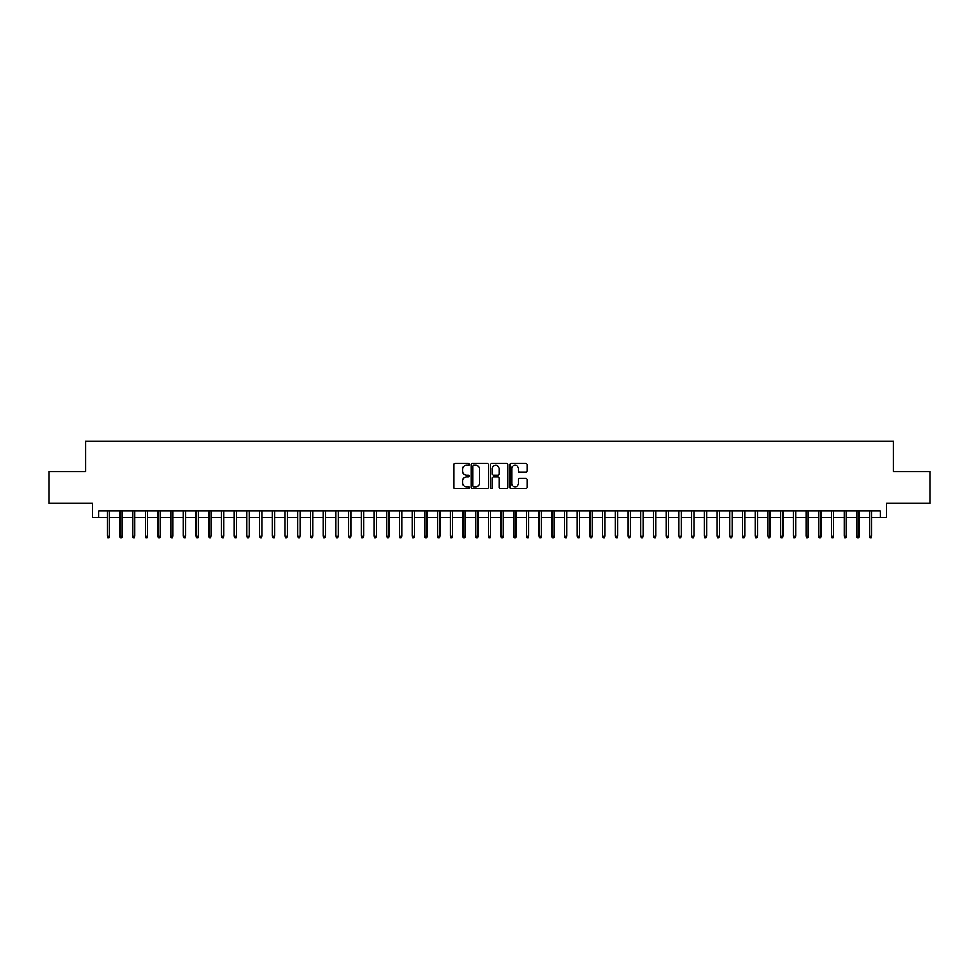 <?xml version="1.0" encoding="UTF-8"?>
<svg xmlns="http://www.w3.org/2000/svg" width="979" height="979" viewBox="0 0 979 979"><rect width="100%" height="100%" fill="white"/><g stroke="black" fill="none" stroke-linecap="round" stroke-linejoin="round"><path stroke-width="1.47" d="M469.174 464.438A0.869 0.869 0 0 0 468.305 463.556L455.051 463.556A1.248 1.248 0 0 0 453.803 464.805L453.803 487.261A1.248 1.248 0 0 0 455.051 488.509L468.305 488.509A0.869 0.869 0 0 0 469.174 487.628A0.869 0.869 0 0 0 468.305 486.759L466.579 486.759A3.989 3.989 0 0 1 462.59 482.769L462.59 480.897A3.989 3.989 0 0 1 466.579 476.908L468.305 476.908A0.869 0.869 0 0 0 469.174 476.027A0.869 0.869 0 0 0 468.305 475.158L466.579 475.158A3.989 3.989 0 0 1 462.59 471.168L462.59 469.296A3.989 3.989 0 0 1 466.579 465.306L468.305 465.306A0.869 0.869 0 0 0 469.174 464.438M525.943 472.355A1.248 1.248 0 0 0 527.192 471.107L527.192 464.805A1.248 1.248 0 0 0 525.943 463.556L511.234 463.556A1.248 1.248 0 0 0 509.986 464.805L509.986 487.261A1.248 1.248 0 0 0 511.234 488.509L525.943 488.509A1.248 1.248 0 0 0 527.192 487.261L527.192 479.649A1.248 1.248 0 0 0 525.943 478.401L519.653 478.401A1.248 1.248 0 0 0 518.405 479.649L518.405 483.418A3.341 3.341 0 0 1 515.064 486.759A3.341 3.341 0 0 1 511.736 483.418L511.736 468.647A3.341 3.341 0 0 1 515.064 465.306A3.341 3.341 0 0 1 518.405 468.647L518.405 471.107A1.248 1.248 0 0 0 519.653 472.355L525.943 472.355M98.818 517.328L98.818 510.977L880.182 510.977L880.182 517.328L886.533 517.328L886.533 503.353L930.05 503.353L930.05 471.584L893.521 471.584L893.521 441.088L85.479 441.088L85.479 471.584L48.95 471.584L48.95 503.353L92.467 503.353L92.467 517.328L107.2 517.328M488.411 464.805A1.248 1.248 0 0 0 487.163 463.556L472.441 463.556A1.248 1.248 0 0 0 471.205 464.805L471.205 487.261A1.248 1.248 0 0 0 472.441 488.509L487.163 488.509A1.248 1.248 0 0 0 488.411 487.261L488.411 464.805M491.837 463.556L506.559 463.556A1.248 1.248 0 0 1 507.795 464.805L507.795 487.261A1.248 1.248 0 0 1 506.559 488.509L500.257 488.509A1.248 1.248 0 0 1 499.009 487.261L499.009 478.156A1.248 1.248 0 0 0 497.76 476.908L493.587 476.908A1.248 1.248 0 0 0 492.339 478.156L492.339 487.628A0.869 0.869 0 0 1 491.47 488.509A0.869 0.869 0 0 1 490.589 487.628L490.589 464.805A1.248 1.248 0 0 1 491.837 463.556M109.489 517.328L119.903 517.328M122.191 517.328L132.618 517.328M134.906 517.328L145.32 517.328M147.609 517.328L158.023 517.328M160.311 517.328L170.725 517.328M173.014 517.328L183.428 517.328M185.716 517.328L196.143 517.328M198.431 517.328L208.845 517.328M211.134 517.328L221.548 517.328M223.836 517.328L234.25 517.328M236.539 517.328L246.965 517.328M249.241 517.328L259.668 517.328M261.956 517.328L272.37 517.328M274.658 517.328L285.073 517.328M287.361 517.328L297.775 517.328M300.063 517.328L310.49 517.328M312.766 517.328L323.192 517.328M325.481 517.328L335.895 517.328M338.183 517.328L348.597 517.328M350.886 517.328L361.3 517.328M363.588 517.328L374.015 517.328M376.303 517.328L386.717 517.328M389.006 517.328L399.42 517.328M401.708 517.328L412.122 517.328M414.411 517.328L424.837 517.328M427.113 517.328L437.54 517.328M439.828 517.328L450.242 517.328M452.531 517.328L462.945 517.328M465.233 517.328L475.647 517.328M477.936 517.328L488.362 517.328M490.638 517.328L501.064 517.328M503.353 517.328L513.767 517.328M516.055 517.328L526.469 517.328M528.758 517.328L539.172 517.328M541.46 517.328L551.887 517.328M554.163 517.328L564.589 517.328M566.878 517.328L577.292 517.328M579.58 517.328L589.994 517.328M592.283 517.328L602.697 517.328M604.985 517.328L615.412 517.328M617.7 517.328L628.114 517.328M630.403 517.328L640.817 517.328M643.105 517.328L653.519 517.328M655.808 517.328L666.234 517.328M668.51 517.328L678.936 517.328M681.225 517.328L691.639 517.328M693.927 517.328L704.342 517.328M706.63 517.328L717.044 517.328M719.332 517.328L729.759 517.328M732.035 517.328L742.461 517.328M744.75 517.328L755.164 517.328M757.452 517.328L767.866 517.328M770.155 517.328L780.569 517.328M782.857 517.328L793.284 517.328M795.572 517.328L805.986 517.328M808.275 517.328L818.689 517.328M820.977 517.328L831.391 517.328M833.68 517.328L844.094 517.328M846.382 517.328L856.809 517.328M859.097 517.328L869.511 517.328M871.799 517.328L880.182 517.328M473.824 465.306A0.869 0.869 0 0 0 472.943 466.175L472.943 485.89A0.869 0.869 0 0 0 473.824 486.759L475.623 486.759A3.989 3.989 0 0 0 479.612 482.769L479.612 469.296A3.989 3.989 0 0 0 475.623 465.306L473.824 465.306M499.009 468.708A3.341 3.341 0 0 0 495.668 465.368A3.341 3.341 0 0 0 492.339 468.708L492.339 473.909A1.248 1.248 0 0 0 493.587 475.158L497.76 475.158A1.248 1.248 0 0 0 499.009 473.909L499.009 468.708M107.2 536.259L107.714 537.912L108.987 537.912L109.489 536.259L107.2 536.259L107.2 510.977M109.489 536.259L109.489 510.977M119.903 536.259L120.417 537.912L121.69 537.912L122.191 536.259L119.903 536.259L119.903 510.977M122.191 536.259L122.191 510.977M132.618 536.259L133.12 537.912L134.392 537.912L134.906 536.259L132.618 536.259L132.618 510.977M134.906 536.259L134.906 510.977M145.32 536.259L145.822 537.912L147.095 537.912L147.609 536.259L145.32 536.259L145.32 510.977M147.609 536.259L147.609 510.977M158.023 536.259L158.537 537.912L159.797 537.912L160.311 536.259L158.023 536.259L158.023 510.977M160.311 536.259L160.311 510.977M170.725 536.259L171.239 537.912L172.512 537.912L173.014 536.259L170.725 536.259L170.725 510.977M173.014 536.259L173.014 510.977M183.428 536.259L183.942 537.912L185.215 537.912L185.716 536.259L183.428 536.259L183.428 510.977M185.716 536.259L185.716 510.977M196.143 536.259L196.644 537.912L197.917 537.912L198.431 536.259L196.143 536.259L196.143 510.977M198.431 536.259L198.431 510.977M208.845 536.259L209.347 537.912L210.62 537.912L211.134 536.259L208.845 536.259L208.845 510.977M211.134 536.259L211.134 510.977M221.548 536.259L222.062 537.912L223.322 537.912L223.836 536.259L221.548 536.259L221.548 510.977M223.836 536.259L223.836 510.977M234.25 536.259L234.764 537.912L236.037 537.912L236.539 536.259L234.25 536.259L234.25 510.977M236.539 536.259L236.539 510.977M246.965 536.259L247.467 537.912L248.739 537.912L249.241 536.259L246.965 536.259L246.965 510.977M249.241 536.259L249.241 510.977M259.668 536.259L260.169 537.912L261.442 537.912L261.956 536.259L259.668 536.259L259.668 510.977M261.956 536.259L261.956 510.977M272.37 536.259L272.872 537.912L274.144 537.912L274.658 536.259L272.37 536.259L272.37 510.977M274.658 536.259L274.658 510.977M285.073 536.259L285.587 537.912L286.859 537.912L287.361 536.259L285.073 536.259L285.073 510.977M287.361 536.259L287.361 510.977M297.775 536.259L298.289 537.912L299.562 537.912L300.063 536.259L297.775 536.259L297.775 510.977M300.063 536.259L300.063 510.977M310.49 536.259L310.992 537.912L312.264 537.912L312.766 536.259L310.49 536.259L310.49 510.977M312.766 536.259L312.766 510.977M323.192 536.259L323.694 537.912L324.967 537.912L325.481 536.259L323.192 536.259L323.192 510.977M325.481 536.259L325.481 510.977M335.895 536.259L336.409 537.912L337.669 537.912L338.183 536.259L335.895 536.259L335.895 510.977M338.183 536.259L338.183 510.977M348.597 536.259L349.111 537.912L350.384 537.912L350.886 536.259L348.597 536.259L348.597 510.977M350.886 536.259L350.886 510.977M361.3 536.259L361.814 537.912L363.087 537.912L363.588 536.259L361.3 536.259L361.3 510.977M363.588 536.259L363.588 510.977M374.015 536.259L374.516 537.912L375.789 537.912L376.303 536.259L374.015 536.259L374.015 510.977M376.303 536.259L376.303 510.977M386.717 536.259L387.219 537.912L388.492 537.912L389.006 536.259L386.717 536.259L386.717 510.977M389.006 536.259L389.006 510.977M399.42 536.259L399.934 537.912L401.194 537.912L401.708 536.259L399.42 536.259L399.42 510.977M401.708 536.259L401.708 510.977M412.122 536.259L412.636 537.912L413.909 537.912L414.411 536.259L412.122 536.259L412.122 510.977M414.411 536.259L414.411 510.977M424.837 536.259L425.339 537.912L426.611 537.912L427.113 536.259L424.837 536.259L424.837 510.977M427.113 536.259L427.113 510.977M437.54 536.259L438.041 537.912L439.314 537.912L439.828 536.259L437.54 536.259L437.54 510.977M439.828 536.259L439.828 510.977M450.242 536.259L450.744 537.912L452.017 537.912L452.531 536.259L450.242 536.259L450.242 510.977M452.531 536.259L452.531 510.977M462.945 536.259L463.459 537.912L464.719 537.912L465.233 536.259L462.945 536.259L462.945 510.977M465.233 536.259L465.233 510.977M475.647 536.259L476.161 537.912L477.434 537.912L477.936 536.259L475.647 536.259L475.647 510.977M477.936 536.259L477.936 510.977M488.362 536.259L488.864 537.912L490.136 537.912L490.638 536.259L488.362 536.259L488.362 510.977M490.638 536.259L490.638 510.977M501.064 536.259L501.566 537.912L502.839 537.912L503.353 536.259L501.064 536.259L501.064 510.977M503.353 536.259L503.353 510.977M513.767 536.259L514.281 537.912L515.541 537.912L516.055 536.259L513.767 536.259L513.767 510.977M516.055 536.259L516.055 510.977M526.469 536.259L526.983 537.912L528.256 537.912L528.758 536.259L526.469 536.259L526.469 510.977M528.758 536.259L528.758 510.977M539.172 536.259L539.686 537.912L540.959 537.912L541.46 536.259L539.172 536.259L539.172 510.977M541.46 536.259L541.46 510.977M551.887 536.259L552.389 537.912L553.661 537.912L554.163 536.259L551.887 536.259L551.887 510.977M554.163 536.259L554.163 510.977M564.589 536.259L565.091 537.912L566.364 537.912L566.878 536.259L564.589 536.259L564.589 510.977M566.878 536.259L566.878 510.977M577.292 536.259L577.806 537.912L579.066 537.912L579.58 536.259L577.292 536.259L577.292 510.977M579.58 536.259L579.58 510.977M589.994 536.259L590.508 537.912L591.781 537.912L592.283 536.259L589.994 536.259L589.994 510.977M592.283 536.259L592.283 510.977M602.697 536.259L603.211 537.912L604.484 537.912L604.985 536.259L602.697 536.259L602.697 510.977M604.985 536.259L604.985 510.977M615.412 536.259L615.913 537.912L617.186 537.912L617.7 536.259L615.412 536.259L615.412 510.977M617.7 536.259L617.7 510.977M628.114 536.259L628.616 537.912L629.889 537.912L630.403 536.259L628.114 536.259L628.114 510.977M630.403 536.259L630.403 510.977M640.817 536.259L641.331 537.912L642.591 537.912L643.105 536.259L640.817 536.259L640.817 510.977M643.105 536.259L643.105 510.977M653.519 536.259L654.033 537.912L655.306 537.912L655.808 536.259L653.519 536.259L653.519 510.977M655.808 536.259L655.808 510.977M666.234 536.259L666.736 537.912L668.008 537.912L668.51 536.259L666.234 536.259L666.234 510.977M668.51 536.259L668.51 510.977M678.936 536.259L679.438 537.912L680.711 537.912L681.225 536.259L678.936 536.259L678.936 510.977M681.225 536.259L681.225 510.977M691.639 536.259L692.141 537.912L693.413 537.912L693.927 536.259L691.639 536.259L691.639 510.977M693.927 536.259L693.927 510.977M704.342 536.259L704.856 537.912L706.128 537.912L706.63 536.259L704.342 536.259L704.342 510.977M706.63 536.259L706.63 510.977M717.044 536.259L717.558 537.912L718.831 537.912L719.332 536.259L717.044 536.259L717.044 510.977M719.332 536.259L719.332 510.977M729.759 536.259L730.261 537.912L731.533 537.912L732.035 536.259L729.759 536.259L729.759 510.977M732.035 536.259L732.035 510.977M742.461 536.259L742.963 537.912L744.236 537.912L744.75 536.259L742.461 536.259L742.461 510.977M744.75 536.259L744.75 510.977M755.164 536.259L755.678 537.912L756.938 537.912L757.452 536.259L755.164 536.259L755.164 510.977M757.452 536.259L757.452 510.977M767.866 536.259L768.38 537.912L769.653 537.912L770.155 536.259L767.866 536.259L767.866 510.977M770.155 536.259L770.155 510.977M780.569 536.259L781.083 537.912L782.356 537.912L782.857 536.259L780.569 536.259L780.569 510.977M782.857 536.259L782.857 510.977M793.284 536.259L793.785 537.912L795.058 537.912L795.572 536.259L793.284 536.259L793.284 510.977M795.572 536.259L795.572 510.977M805.986 536.259L806.488 537.912L807.761 537.912L808.275 536.259L805.986 536.259L805.986 510.977M808.275 536.259L808.275 510.977M818.689 536.259L819.203 537.912L820.463 537.912L820.977 536.259L818.689 536.259L818.689 510.977M820.977 536.259L820.977 510.977M831.391 536.259L831.905 537.912L833.178 537.912L833.68 536.259L831.391 536.259L831.391 510.977M833.68 536.259L833.68 510.977M844.094 536.259L844.608 537.912L845.88 537.912L846.382 536.259L844.094 536.259L844.094 510.977M846.382 536.259L846.382 510.977M856.809 536.259L857.31 537.912L858.583 537.912L859.097 536.259L856.809 536.259L856.809 510.977M859.097 536.259L859.097 510.977M869.511 536.259L870.013 537.912L871.286 537.912L871.799 536.259L869.511 536.259L869.511 510.977M871.799 536.259L871.799 510.977"/></g></svg>
